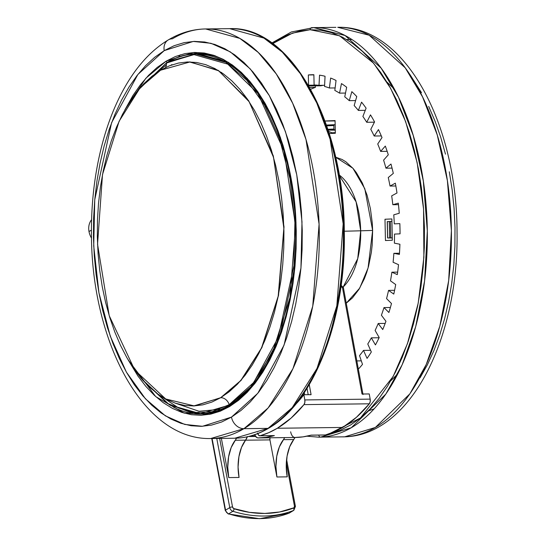 <?xml version="1.0" encoding="UTF-8"?>
<svg xmlns="http://www.w3.org/2000/svg" width="546" height="546" viewBox="0 0 546 546"><rect width="100%" height="100%" fill="white"/><g stroke="black" fill="none" stroke-linecap="round" stroke-linejoin="round"><path stroke-width="0.82" d="M220.68 397.706L240.813 380.494L261.534 347.959L278.187 296.219L283.865 228.126L273.512 157.289L249.16 101.72L218.837 70.837L190.09 61.937L160.572 70.209L140.117 87.797L119.11 121.26L102.505 174.549L97.543 244.267L109.207 315.663L134.787 370.127L165.697 398.969L194.383 405.937L220.68 397.706A8.402 6.729 -120.8 0 1 220.871 397.7A8.402 6.729 59.2 0 0 220.68 397.706L211.875 402.081L202.859 404.845L193.728 405.958L184.568 405.419L175.471 403.228L166.51 399.406L157.787 393.987L149.379 387.032L141.373 378.596L133.838 368.775L126.849 357.65L120.475 345.338L114.776 331.948L109.807 317.622L105.617 302.484L102.245 286.684L99.72 270.386L98.075 253.726L97.325 236.882L97.468 220.011L98.512 203.269L100.444 186.828L103.242 170.837L106.879 155.46L111.323 140.834L116.537 127.102L122.461 114.401L129.04 102.853L136.213 92.567L143.912 83.647L152.054 76.167L160.572 70.209L169.383 65.834L178.392 63.07L187.524 61.957L196.683 62.497L205.787 64.687L214.742 68.509L223.464 73.928L231.873 80.883L239.885 89.319L247.42 99.14L254.409 110.265L260.783 122.577L266.482 135.968L271.451 150.293L275.641 165.431L279.013 181.224L281.531 197.529L283.176 214.189L283.927 231.033L283.784 247.904L282.739 264.646L280.815 281.088L278.016 297.079L274.372 312.455L269.929 327.081L264.721 340.813L258.797 353.515L252.218 365.062L245.045 375.348L237.346 384.268L229.197 391.748L220.68 397.706M189.394 61.93L218.127 70.297L248.621 100.628L273.307 155.903L284.016 226.904L278.528 295.441L261.889 347.597L241.093 380.385L220.871 397.7L193.673 405.965L220.871 397.7A8.402 6.729 -120.8 0 1 229.17 404.675L230.794 405.002L229.579 405.016L250.791 386.834L272.597 352.347L289.981 297.468L295.55 225.443L284.05 151.099L257.958 93.571L225.942 62.346L195.918 54.061A179.818 97.557 89.3 0 1 294.246 205.364A179.818 97.557 89.3 0 1 229.579 405.016L229.17 404.675L211.998 411.807L191.223 412.68L167.458 403.433L142.711 380.139L167.458 403.433L191.223 412.68L211.998 411.807L229.17 404.675A8.402 6.729 59.2 0 0 220.871 397.7L241.093 380.385L261.889 347.597L278.528 295.441L284.016 226.904L273.307 155.903L248.621 100.628L218.127 70.297L189.394 61.93M257.616 432.978L258.579 435.21L260.094 435.776L268.796 432.657L277.327 428.255L291.086 418.1L303.958 404.62L369.328 403.801L303.958 404.62A204.805 111.111 89.3 0 1 277.327 428.255L342.697 427.443A204.805 111.111 -90.7 0 0 369.328 403.801A4.095 2.225 -90.7 0 0 370.188 399.119L304.811 399.938L303.863 394.744L311.09 394.656L309.254 384.657L311.09 394.656L303.863 394.744L295.209 404.832A196.615 106.668 89.3 0 0 303.863 394.744L303.016 394.465M339.155 174.945A61.725 33.49 -90.7 0 1 360.688 230.808L372.631 230.432L372.276 223.041L370.4 208.599L367.035 195.059L362.312 182.951L356.408 172.734L353.085 168.461L345.857 161.787L342.021 159.459L335.619 157.173L352.934 168.277L364.81 188.739L372.631 230.432L360.688 230.808L357.719 258.674L343.216 286.95A61.725 33.49 -90.7 0 0 360.688 230.808L344.287 231.224L360.688 230.808L356.101 201.863L338.745 174.652M259.555 518.7A2.047 1.112 -90.7 0 0 259.91 518.598A122.884 98.239 -121.5 0 1 228.692 513.847A2.047 0.908 107.4 0 1 228.228 513.936A2.047 0.908 -72.6 0 0 228.692 513.847A4.095 3.276 -121.5 0 1 225.566 510.162A2.047 0.526 169.4 0 0 225.273 510.517A2.047 0.526 -10.6 0 1 225.273 510.517A2.047 0.526 -10.6 0 1 225.566 510.162L212.094 438.513L225.566 510.162A4.095 3.276 58.5 0 0 228.692 513.847A122.884 98.239 58.5 0 0 259.91 518.598A2.047 1.112 89.3 0 1 259.555 518.7M221.737 72.591L221.205 72.352M214.564 68.421L214.953 68.523M269.233 427.648A2.047 1.638 -120.8 0 1 268.748 428.173A2.047 1.638 -120.8 0 1 268.038 428.371L234.814 438.226A204.805 111.111 -90.7 0 0 268.038 428.371L243.953 428.671A204.805 111.111 89.3 0 1 210.729 438.527L243.953 428.671A12.285 9.848 -120.8 0 1 231.484 417.11L202.443 426.296L184.739 424.433L165.411 415.861L145.448 398.812L126.406 372.16L110.272 336.165L98.949 292.874L93.714 245.953L94.758 199.7L111.602 122.679L137.872 74.481L164.223 50.628A12.285 9.848 -120.8 0 1 168.12 40.022A12.285 9.848 -120.8 0 1 172.399 38.8A204.805 111.111 89.3 0 1 205.617 28.952A204.805 111.111 89.3 0 1 317.601 201.283A204.805 111.111 89.3 0 1 243.953 428.671L268.113 407.964L292.949 368.687L312.749 306.176L319.089 224.153L305.992 139.476L292.67 103.249L276.276 73.956L258.217 52.402L239.81 38.391L205.617 28.952L229.702 28.651L263.895 38.09L282.302 52.102L300.355 73.655L316.755 102.948L330.077 139.175L343.175 223.846L336.834 305.876L317.028 368.386L292.199 407.664L268.038 428.371A204.805 111.111 -90.7 0 0 341.687 200.983A204.805 111.111 -90.7 0 0 229.702 28.651C290.26 25.423 344.151 122.563 344.294 231.347C346.198 318.482 314.373 402.238 268.728 428.18A2.047 1.638 59.2 0 0 269.233 427.648M272.747 43.598L292.472 33.135L310.135 29.723A2.047 1.72 -92.5 0 1 311.807 27.655A2.047 1.72 87.5 0 0 310.135 29.723L339.516 35.756L373.607 63.213L390.567 88.24L405.651 121.642L417.164 162.66L423.56 209.009L423.894 257.18L418.202 303.173L407.452 343.618L393.181 376.44L360.449 417.977L329.443 433.695L340.206 430.282L350.573 425L360.585 417.861L370.154 408.934L379.19 398.314L387.599 386.09L395.304 372.386L402.231 357.337L408.319 341.079L413.499 323.785L417.724 305.603L420.959 286.718L423.164 267.308L424.324 247.563L424.426 227.675L423.471 207.828L421.464 188.22L418.427 169.042L414.394 150.471L409.391 132.685L403.48 115.861L396.71 100.164L389.148 85.736L380.862 72.727L371.942 61.248L362.469 51.42L352.539 43.339L342.233 37.073L331.668 32.692L320.932 30.235L310.135 29.723L299.379 31.163L288.773 34.541L278.405 39.824L272.747 43.598M342.847 436.882A204.805 111.111 -90.7 0 0 344.69 436.827L320.611 437.128A2.047 1.72 -92.5 0 1 318.844 435.101A2.047 1.72 87.5 0 0 320.611 437.128A204.805 111.111 89.3 0 1 318.762 437.182L306.9 436.186M344.69 436.827L320.611 437.128L344.69 436.827A12.285 10.319 87.5 0 0 344.983 436.82A12.285 10.319 -92.5 0 1 344.69 436.827A204.805 111.111 -90.7 0 0 451.371 229.006A204.805 111.111 -90.7 0 0 337.735 27.3L369.157 35.217L405.207 67.82L422.57 96.901L437.278 134.999L447.399 180.665L451.399 230.678L448.669 280.671L439.776 326.331L426.221 364.516L409.875 393.837L375.334 427.463L344.69 436.827M203.542 414.039L201.133 414.066L170.495 405.439M167.356 62.312A1.228 0.983 -120.8 0 1 166.155 61.152L145.864 78.242L124.857 109.923L132.89 95.584L140.459 84.732L148.573 75.321L157.166 67.438L166.155 61.152A1.228 0.983 59.2 0 0 167.356 62.312M229.941 405.521A1.228 0.983 59.2 0 0 229.552 406.579L220.263 411.199L210.756 414.114L201.126 415.288L191.462 414.714L181.866 412.407L172.42 408.374L163.213 402.661L154.347 395.324L145.898 386.432L137.954 376.064L127.976 359.596L155.706 396.573L184.152 413.117L209.234 414.414L229.552 406.579A1.228 0.983 -120.8 0 1 230.371 405.398M197.836 53.638A180.228 97.782 -90.7 0 0 190.574 54.395L197.836 53.638M215.356 55.856L196.635 53.638L168.864 61.459A180.228 97.782 89.3 0 1 196.635 53.638C248.539 50.212 297.154 137.81 296.116 235.353C297.085 311.336 268.789 383.585 229.955 405.514C220.577 411.083 210.974 413.936 201.133 414.066A180.228 97.782 89.3 0 1 173.178 406.947M138.104 90.192L166.612 62.749C176.112 57.098 185.879 54.204 195.918 54.061L166.755 62.708A179.818 97.557 89.3 0 1 195.918 54.061L206.525 54.457A179.818 97.557 -90.7 0 0 199.051 54.02L206.258 54.409M166.475 63.056L193.543 54.491L228.064 64.216L246.676 80.112L264.421 104.955L279.463 138.507L290.022 178.863L294.901 222.597L293.925 265.718L278.221 337.51L253.733 382.446L229.17 404.675L253.733 382.446L278.221 337.51L293.925 265.718L294.901 222.597L290.022 178.863L279.463 138.507L264.421 104.955L246.676 80.112L228.064 64.216L193.543 54.491L166.475 63.056A8.402 6.729 -120.8 0 1 165.486 67.554A8.402 6.729 59.2 0 0 166.475 63.056L139.073 89.018L166.475 63.056M91.421 230.125L89.005 231.565A16.387 13.131 59.2 0 0 91.496 238.124A16.387 13.131 -120.8 0 1 89.005 231.565A16.387 13.131 -120.8 0 1 91.578 219.738A16.387 13.131 59.2 0 0 89.005 231.565L91.421 230.125M141.707 378.985L169.588 404.961L200.409 413.67L229.579 405.016A179.818 97.557 89.3 0 1 200.409 413.67L203.535 413.629A179.818 97.557 -90.7 0 0 211.002 413.008L203.535 413.629L210.736 413.063M171.956 64.599L170.878 65.254M175.095 403.098L199.017 411.268L219.69 409.363M196.28 413.22L178.767 408.08L160.196 395.652M156.17 73.068L166.428 64.865M380.084 66.728L378.89 65.868M202.334 414.039L195.059 413.465A180.228 97.782 -90.7 0 0 202.334 414.039M335.333 132.76L331.995 132.801L335.333 132.658L331.995 132.801L328.583 131.436L331.995 132.801L335.333 132.76M328.146 130.091L335.278 130.173L334.398 129.825A0.819 0.689 -92.5 0 1 333.92 129.054L327.893 129.313L333.92 129.054L333.845 125.539L326.72 125.846L333.845 125.539A0.819 0.689 -92.5 0 1 334.5 124.713L326.447 125.061L334.5 124.713A0.819 0.689 -92.5 0 1 334.514 124.713L335.162 124.706L334.254 124.781L333.845 125.539L333.92 129.054L334.398 129.825L328.146 130.091M387.578 237.988L392.281 237.974L387.578 237.988L387.223 221.608L387.708 237.981L389.612 237.899L389.264 221.519L387.353 221.601L389.264 221.519L389.612 237.899L390.745 237.872L390.39 221.492L389.482 221.512L390.39 221.492L390.745 237.872L392.281 237.851L387.605 237.988L387.353 221.601M391.926 221.471L390.39 221.492L391.926 221.471M374.194 408.811L368.12 411.015M229.552 406.579L254.388 384.097L279.142 338.67L295.024 266.073L296.007 222.475L291.079 178.249L280.405 137.449L265.192 103.515L247.249 78.399L228.426 62.326L193.523 52.491L166.155 61.152L175.443 56.531L184.951 53.624L194.581 52.443L204.245 53.017L213.841 55.33L223.287 59.364L232.487 65.076L241.359 72.413L249.809 81.306L257.753 91.667L265.124 103.399L271.847 116.387L277.859 130.508L283.101 145.625L287.517 161.589L291.079 178.249L293.734 195.448L295.468 213.015L296.266 230.781L296.109 248.58L295.011 266.236L292.977 283.579L290.022 300.443L286.186 316.666L281.497 332.091L276.003 346.574L269.751 359.971L262.81 372.147L255.248 382.999L247.126 392.41L238.534 400.3L229.552 406.579M420.031 377.873L427.347 364.865L433.927 350.573L439.707 335.142L444.621 318.714L448.635 301.453L451.706 283.524L453.801 265.097L454.9 246.348L455.002 227.464L454.095 208.62L452.19 190.001L449.303 171.792M445.475 154.156L440.724 137.271L435.107 121.301L428.685 106.395M421.505 92.697L413.643 80.337M168.12 40.022A12.285 9.848 59.2 0 0 164.223 50.628L193.264 41.435L210.961 43.298L230.289 51.87L250.259 68.926L269.294 95.57L285.435 131.572L296.758 174.856L301.993 221.778L300.948 268.031L284.097 345.052L257.835 393.257L231.484 417.11L221.628 422.01L211.541 425.095L201.324 426.344L191.073 425.737L180.89 423.287L170.864 419.007L161.104 412.947L151.699 405.159L142.731 395.727L134.302 384.732L126.481 372.283L119.349 358.504L112.967 343.523L107.405 327.491L102.716 310.551L98.949 292.874L96.123 274.631L94.287 255.992L93.441 237.141L93.605 218.263L94.772 199.529L96.929 181.129L100.061 163.234L104.136 146.021L109.111 129.655L114.94 114.291L121.567 100.082L128.931 87.155L136.957 75.648L145.57 65.657L154.689 57.296L164.223 50.628L174.078 45.727L184.166 42.636L194.383 41.387L204.634 41.994L214.817 44.451L224.836 48.724L234.603 54.784L244.007 62.572L252.975 72.011L261.404 82.999L269.226 95.448L276.358 109.227L282.739 124.208L288.295 140.247L292.984 157.18L296.758 174.856L299.577 193.107L301.419 211.739L302.259 230.589L302.102 249.474L300.935 268.209L298.771 286.609L295.645 304.497L291.571 321.71L286.595 338.076L280.767 353.439L274.133 367.656L266.776 380.576L258.743 392.089L250.129 402.074L241.018 410.442L231.484 417.11A12.285 9.848 59.2 0 0 243.953 428.671L268.038 428.371A2.047 1.638 59.2 0 0 268.748 428.173C257.773 434.705 246.471 438.056 234.814 438.226L210.729 438.527C143.612 440.315 92.028 342.656 91.455 235.872C91.018 199.768 95.536 165.902 104.996 134.282C111.036 114.367 118.789 96.744 128.276 81.409C139.626 63.056 152.955 49.236 168.25 39.947C180.112 32.849 192.574 29.184 205.617 28.952M351.89 39.53L346.635 39.503M335.892 27.355L313.657 27.6A204.805 111.111 89.3 0 1 427.293 229.306A204.805 111.111 89.3 0 1 320.611 437.128L351.249 427.764L385.79 394.137L402.136 364.817L415.697 326.631L424.583 280.972L427.313 230.978L423.314 180.965L413.192 135.306L398.484 97.202L381.122 68.12L345.079 35.517L313.657 27.6L311.807 27.655M318.844 435.101L314.626 435.135M358.353 369.11A157.698 85.558 -90.7 0 0 362.496 364.373L359.527 355.617A147.461 80.003 -90.7 0 0 363.506 350.402L367.062 358.388A157.698 85.558 -90.7 0 0 371.328 351.972L367.772 343.994A147.461 80.003 -90.7 0 0 371.341 337.851L375.43 344.929A157.698 85.558 -90.7 0 0 379.197 337.53L375.109 330.453A147.461 80.003 -90.7 0 0 378.207 323.498L382.746 329.545A157.698 85.558 -90.7 0 0 385.947 321.287L381.408 315.24A147.461 80.003 -90.7 0 0 383.981 307.582L388.902 312.496A157.698 85.558 -90.7 0 0 391.482 303.521L386.561 298.607A147.461 80.003 -90.7 0 0 388.561 290.383L393.782 294.082A157.698 85.558 -90.7 0 0 395.7 284.548L390.486 280.849A147.461 80.003 -90.7 0 0 391.878 272.188L397.304 274.611A157.698 85.558 -90.7 0 0 398.525 264.673L393.1 262.251A147.461 80.003 -90.7 0 0 393.871 253.317L399.406 254.416A157.698 85.558 -90.7 0 0 399.911 244.246L394.376 243.147A147.461 80.003 -90.7 0 0 394.505 234.084L400.061 233.845A157.698 85.558 -90.7 0 0 399.843 223.621L394.287 223.86A147.461 80.003 -90.7 0 0 393.768 214.831L399.249 213.254A157.698 85.558 -90.7 0 0 398.307 203.146L392.827 204.723A147.461 80.003 -90.7 0 0 391.68 195.871L396.99 192.984A157.698 85.558 -90.7 0 0 395.338 183.176L390.028 186.056A147.461 80.003 -90.7 0 0 388.267 177.539L393.311 173.396A157.698 85.558 -90.7 0 0 390.991 164.039L385.94 168.182A147.461 80.003 -90.7 0 0 383.592 160.142L388.288 154.811A157.698 85.558 -90.7 0 0 385.326 146.075L380.63 151.406A147.461 80.003 -90.7 0 0 377.73 143.98L382.009 137.558A157.698 85.558 -90.7 0 0 378.453 129.593L374.181 136.015A147.461 80.003 -90.7 0 0 370.795 129.341L374.563 121.929A157.698 85.558 -90.7 0 0 370.488 114.865L366.714 122.277A147.461 80.003 -90.7 0 0 362.892 116.455L366.1 108.183A157.698 85.558 -90.7 0 0 361.568 102.15L358.36 110.422A147.461 80.003 -90.7 0 0 354.163 105.562L356.75 96.567A157.698 85.558 -90.7 0 0 351.836 91.667L349.249 100.655A147.461 80.003 -90.7 0 0 344.751 96.833L346.669 87.278A157.698 85.558 -90.7 0 0 341.468 83.586L339.544 93.141A147.461 80.003 -90.7 0 0 334.821 90.424L336.049 80.474A157.698 85.558 -90.7 0 0 330.637 78.058L329.409 88.008A147.461 80.003 -90.7 0 0 324.549 86.452L325.054 76.263A157.698 85.558 -90.7 0 0 319.526 75.164L319.021 85.353A147.461 80.003 -90.7 0 0 314.1 84.971L313.882 74.727A157.698 85.558 -90.7 0 0 308.333 74.966L308.551 85.21A147.461 80.003 -90.7 0 0 308.394 85.224A147.461 80.003 89.3 0 1 308.551 85.21L316.748 85.108L308.551 85.21L308.333 74.966L313.882 74.898L308.333 74.966A157.698 85.558 89.3 0 1 312.524 74.727A157.698 85.558 89.3 0 1 313.882 74.727L314.1 84.971A147.461 80.003 89.3 0 1 319.021 85.353L324.604 85.278L319.021 85.353L319.526 75.164A157.698 85.558 89.3 0 1 325.054 76.263L324.549 86.452A147.461 80.003 89.3 0 1 329.409 88.008L335.128 87.94L329.409 88.008L330.637 78.058A157.698 85.558 89.3 0 1 336.049 80.474L334.821 90.424A147.461 80.003 89.3 0 1 339.544 93.141L345.509 93.066L339.544 93.141L341.468 83.586A157.698 85.558 89.3 0 1 346.669 87.278L344.751 96.833A147.461 80.003 89.3 0 1 349.249 100.655L355.596 100.573L349.249 100.655L351.836 91.667A157.698 85.558 89.3 0 1 356.75 96.567L354.163 105.562A147.461 80.003 89.3 0 1 358.36 110.422L365.267 110.34L358.36 110.422L361.568 102.15A157.698 85.558 89.3 0 1 366.1 108.183L362.892 116.455A147.461 80.003 89.3 0 1 366.714 122.277L374.433 122.181L366.714 122.277L370.488 114.865A157.698 85.558 89.3 0 1 374.563 121.929L370.795 129.341A147.461 80.003 89.3 0 1 374.181 136.015L381.32 135.927L374.181 136.015L378.453 129.593A157.698 85.558 89.3 0 1 382.009 137.558L377.73 143.98A147.461 80.003 89.3 0 1 380.63 151.406L387.162 151.324L380.63 151.406L385.326 146.075A157.698 85.558 89.3 0 1 388.288 154.811L383.592 160.142A147.461 80.003 89.3 0 1 385.94 168.182L392.048 168.107L385.94 168.182L390.991 164.039A157.698 85.558 89.3 0 1 393.311 173.396L388.267 177.539A147.461 80.003 89.3 0 1 390.028 186.056L395.85 185.981L390.028 186.056L395.338 183.176A157.698 85.558 89.3 0 1 396.99 192.984L391.68 195.871A147.461 80.003 89.3 0 1 392.827 204.723L398.471 204.654L392.827 204.723L398.307 203.146A157.698 85.558 89.3 0 1 399.249 213.254L393.768 214.831A147.461 80.003 89.3 0 1 394.287 223.86L399.843 223.621A157.698 85.558 89.3 0 1 400.061 233.845L394.505 234.084A147.461 80.003 89.3 0 1 394.376 243.147L399.911 244.246A157.698 85.558 89.3 0 1 399.406 254.416L393.871 253.317L399.488 253.248L393.871 253.317A147.461 80.003 89.3 0 1 393.1 262.251L398.525 264.673A157.698 85.558 89.3 0 1 397.304 274.611L391.878 272.188L397.645 272.12L391.878 272.188A147.461 80.003 89.3 0 1 390.486 280.849L395.7 284.548A157.698 85.558 89.3 0 1 393.782 294.082L388.561 290.383L394.587 290.308L388.561 290.383A147.461 80.003 89.3 0 1 386.561 298.607L391.482 303.521A157.698 85.558 89.3 0 1 388.902 312.496L383.981 307.582L390.39 307.5L383.981 307.582A147.461 80.003 89.3 0 1 381.408 315.24L385.947 321.287A157.698 85.558 89.3 0 1 382.746 329.545L378.207 323.498L385.169 323.409L378.207 323.498A147.461 80.003 89.3 0 1 375.109 330.453L379.197 337.53A157.698 85.558 89.3 0 1 375.43 344.929L371.341 337.851L379.088 337.756L371.341 337.851A147.461 80.003 89.3 0 1 367.772 343.994L371.328 351.972A157.698 85.558 89.3 0 1 367.062 358.388L363.506 350.402L370.591 350.314L363.506 350.402A147.461 80.003 89.3 0 1 359.527 355.617L362.496 364.373A157.698 85.558 89.3 0 1 358.353 369.11M180.344 54.812L178.917 56.258M306.565 387.933L314.319 374.317L321.301 359.35L327.443 343.175L332.678 325.935L336.971 307.808L340.267 288.964L342.54 269.581L343.768 249.856L343.939 229.968L343.052 210.114L341.113 190.486L338.145 171.273L334.172 152.655L329.231 134.814M316.66 102.15L309.145 87.633M315.39 87.367A147.461 80.003 -90.7 0 0 310.694 89.305A147.461 80.003 -90.7 0 1 315.39 87.367L309.657 87.442L315.39 87.367L315.254 85.865L315.39 87.367M308.811 85.947L320.864 85.797L308.811 85.947M323.491 85.299A147.461 80.003 -90.7 0 0 320.864 85.797A147.461 80.003 -90.7 0 1 323.491 85.299M356.845 360.913L361.302 360.858L356.845 360.913M384.985 219.246L391.871 218.946L392.328 240.24L385.449 240.533L384.985 219.246L391.871 218.946L392.328 240.24L385.449 240.533L384.985 219.246M335.346 133.265L329.252 133.524L335.346 133.265L335.073 120.57L335.346 133.265M335.08 120.925L325.013 121.048L335.08 120.925M324.993 121.007L335.073 120.57L324.993 121.007M289.633 512.885A4.095 3.276 -121.5 0 1 289.203 513.097A2.047 1.215 69 0 1 289.087 513.151L293.83 510.312A4.095 3.276 -121.5 0 1 293.4 510.524L289.203 513.097A122.884 98.239 -121.5 0 1 259.91 518.598A122.884 98.239 58.5 0 0 289.203 513.097A4.095 3.276 58.5 0 0 289.633 512.885M288.95 513.192A2.047 1.215 -111 0 0 289.073 513.158A2.047 1.215 -111 0 0 289.203 513.097L293.4 510.524A122.884 98.239 -121.5 0 1 232.896 511.281L228.692 513.847L232.896 511.281A4.095 3.276 -121.5 0 1 229.764 507.596L225.566 510.162L229.764 507.596L216.762 438.452L229.764 507.596A4.095 3.276 58.5 0 0 232.896 511.281A122.884 98.239 58.5 0 0 293.4 510.524A4.095 3.276 58.5 0 0 293.83 510.312A4.095 3.276 -121.5 0 0 293.878 510.285M372.631 230.432L372.16 245.195L371.341 252.416L368.564 266.223L366.632 272.666L364.366 278.719L358.92 289.421L352.423 297.932L346.253 303.194L359.698 288.131L368.079 267.984L372.631 230.432M294.465 506.156A2.047 0.526 -10.6 0 1 295.427 506.422A2.047 0.526 -10.6 0 1 295.427 506.429A2.047 0.526 169.4 0 0 294.465 506.156A2.047 1.638 -121.5 0 1 293.598 508.033A2.047 1.215 69 0 1 293.4 510.524A2.047 1.215 -111 0 0 293.598 508.033A120.837 96.601 -121.5 0 1 234.097 508.776A2.047 0.908 107.4 0 1 232.896 511.281A2.047 0.908 -72.6 0 0 234.097 508.776A2.047 1.638 -121.5 0 1 232.535 506.927A2.047 0.526 169.4 0 0 229.764 507.596A2.047 0.526 -10.6 0 1 232.535 506.927L219.649 438.418L232.535 506.927L233.558 508.51L249.515 512.36L264.796 513.438L279.6 511.984L294.035 507.753L294.465 506.156L286.322 462.865L294.465 506.156M236.5 438.185A12.285 6.668 89.3 0 1 235.251 440.267L245.577 440.137A12.285 6.668 -90.7 0 0 247.338 436.793M247.42 436.541L245.577 440.137A32.767 17.779 -90.7 0 0 239.059 477.457L228.74 477.586A32.767 17.779 89.3 0 1 235.251 440.267L245.577 440.137L241.509 447.392L238.916 456.688L238.07 467.069L239.059 477.457L228.74 477.586L221.369 438.397L228.74 477.586L227.75 467.192L228.597 456.818L231.183 447.522L236.507 438.185M269.983 437.79A2.867 1.556 -90.7 0 0 269.936 439.892L245.529 440.199L269.936 439.892L276.911 476.986L287.23 476.856L276.911 476.986A32.767 17.779 89.3 0 1 283.422 439.667L293.741 439.537A32.767 17.779 -90.7 0 0 287.23 476.856L286.24 466.461L287.087 456.087L289.673 446.792L293.741 439.537A12.285 6.668 -90.7 0 0 294.983 437.476A204.805 111.111 -90.7 0 0 295.195 437.476A204.805 111.111 -90.7 0 0 311.186 435.135L325.464 434.957L334.166 431.838L342.697 427.443L356.456 417.287L369.328 403.801L370.188 401.74L370.188 399.119L304.811 399.938L303.863 394.744M248.403 436.554L255.569 436.459L248.403 436.554M250.007 436.152L255.296 436.09L250.007 436.152M270.004 437.701L269.936 439.892L276.911 476.986L275.921 466.591L276.761 456.217L279.354 446.921L284.664 437.605A12.285 6.668 89.3 0 1 283.422 439.667L293.741 439.537L294.983 437.476A8.19 4.443 -90.7 0 1 290.663 431.797M340.984 285.824L343.059 287.749L343.352 287.401A2.047 0.519 169.6 0 0 342.39 287.148A2.047 1.112 -90.7 0 0 341.318 285.729L341.066 285.783M340.875 287.162L342.39 287.148L362.012 394.021L369.233 393.932L370.188 399.119L369.233 393.932L362.012 394.021L342.39 287.148L340.875 287.162M304.306 392.554L304.709 394.738L304.306 392.554M307.029 388.315L308.203 394.69L307.029 388.315M303.958 404.62L304.818 402.559L304.811 399.938A4.095 2.225 89.3 0 1 303.958 404.62M324.945 434.991L311.186 435.135L303.098 436.855L294.963 437.476M310.865 435.182L325.143 435.005A4.095 2.225 -90.7 0 0 325.464 434.957A204.805 111.111 -90.7 0 0 342.697 427.443L277.327 428.255A204.805 111.111 89.3 0 1 260.094 435.776A4.095 2.225 89.3 0 1 259.773 435.817A4.095 2.225 89.3 0 1 257.767 433.606M310.34 394.765L311.09 394.656M259.773 435.817L274.051 435.64A4.095 2.225 -90.7 0 0 274.372 435.592L260.094 435.776L274.372 435.592A204.805 111.111 89.3 0 1 258.381 437.933A204.805 111.111 89.3 0 1 258.149 437.933A8.19 4.443 89.3 0 1 254.593 434.773M254.497 434.555L256.763 437.544L258.149 437.933L266.284 437.312L273.846 435.626M302.17 396.901L301.849 395.168M289.08 513.151L259.575 518.7L228.235 513.936L225.273 510.517L211.732 438.513M313.657 27.6L291.352 31.968L271.86 42.957M390.718 380.869L397.897 373.669M394.348 89.121L386.991 82.098M344.881 436.82L343.584 436.868M344.956 436.82C410.92 434.903 458.742 337.571 457.036 232.357C457.186 124.727 405.385 25.464 337.735 27.3M293.83 510.312L295.427 506.422L286.602 459.479M363.015 394.54L343.352 287.401L341.073 285.729M295.195 437.476L258.381 437.933"/></g></svg>
